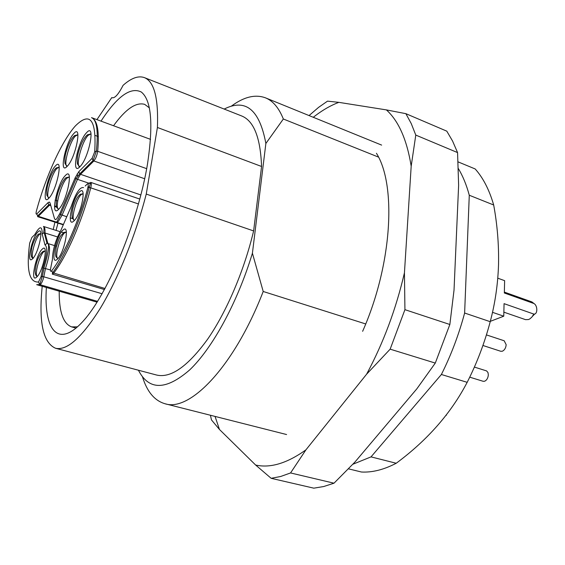 <?xml version="1.0" encoding="UTF-8"?>
<svg xmlns="http://www.w3.org/2000/svg" width="565" height="565" viewBox="0 0 565 565"><rect width="100%" height="100%" fill="white"/><g stroke="black" fill="none" stroke-linecap="round" stroke-linejoin="round"><path stroke-width="0.85" d="M88.055 186.711L89.27 187.121M42.834 267.909C47.107 254.737 47.813 247.067 44.96 244.892L46.987 243.409L47.834 243.529C50.716 246.248 49.939 254.554 45.49 268.46L43.844 276.624C42.982 280.353 41.859 282.952 40.468 284.421L39.748 284.576L38.519 282.013L41.061 276.638L42.834 267.909L50.447 269.929M57.538 236.926L44.974 233.006L47.905 243.564M77.165 173.893L77.624 175.906M50.568 268.848L50.645 268.41C50.243 270.783 50.476 271.709 51.344 271.172L51.705 270.783C64.226 254.773 79.425 220.103 87.879 187.46C88.535 184.472 88.302 183.35 87.194 184.098L85.188 186.033M83.542 187.615C79.877 186.789 75.759 193.068 71.211 206.444L71.254 206.303M44.96 244.892L42.191 234.002L43.71 232.942L44.974 233.006C45.193 229.093 44.684 226.897 43.441 226.431L60.074 231.671M42.191 234.002C42.22 225.569 39.762 225.76 34.818 234.588L35.228 233.804M503.86 312.155L525.542 319.649L528.543 319.543L529.836 318.893L531.863 317.113L533.833 314.076C537.732 314.649 537.831 305.686 533.974 303.539L504.333 292.995L504.63 280.664L497.772 278.178M445.898 415.508L446.173 415.155M446.399 415.226L446.421 414.837M492.496 312.325L503.761 316.195L490.314 321.344M503.761 316.195L504.065 303.652L533.833 314.076M101.008 121.136C117.146 96.368 130.572 86.657 141.292 92.01C151.427 100.132 153.482 124.236 147.451 164.323C137.86 222.497 106.955 296.067 82.215 322.149C57.362 348.831 43.569 329.289 46.379 287.486M59.212 291.201C59.064 311.859 63.209 323.752 71.635 326.888L77.511 326.831M348.379 468.816L361.452 472.015C372.307 472.594 383.896 469.677 396.227 463.251L371.021 456.88L441.385 374.496L467.177 382.321C476.881 363.203 484.565 342.997 490.222 321.69L464.628 313.031L469.275 195.243L493.683 204.996C489.311 189.882 483.139 177.869 475.179 168.956L457.968 161.83M493.683 204.996C497.32 224.828 498.937 244.645 498.535 264.448C497.927 284.054 495.152 303.137 490.222 321.69M96.933 119.632L111.806 97.554L112.181 97.752C114.935 98.303 118.558 94.171 123.064 85.357C131.235 78.055 138.354 75.477 144.4 77.617C154.189 81.572 158.525 98.197 157.416 127.485L261.567 166.477C260.486 137.719 253.855 120.875 241.672 115.959L144.4 77.617M53.23 229.517L54.925 222.165M55.532 348.252C66.988 350.858 81.932 337.517 100.358 308.215C117.944 279.061 135.543 235.591 146.25 194.07L253.621 230.93C244.158 270.741 226.558 311.859 207.715 339.071C187.87 366.381 170.835 378.373 156.597 375.04L55.532 348.252C43.046 342.764 38.604 322.106 42.213 286.278M146.25 194.07L157.416 127.485M253.621 230.93L261.567 166.477M378.493 157.105L283.34 119.003L265.868 143.482L252.414 253.198L263.205 291.484L365.71 323.957M231.304 106.185C243.861 96.862 255.246 94.08 265.458 97.83C272.937 100.824 278.898 107.887 283.34 119.003M464.628 313.031C458.851 334.607 451.103 355.095 441.385 374.496M458.208 168.363C462.791 175.863 466.478 184.826 469.275 195.243M371.021 456.88L352.786 464.282M467.177 382.321C451.138 413.107 427.486 440.086 396.227 463.251M265.868 143.482C259.568 109.659 245.669 98.19 224.178 109.066M138.425 370.223C148.849 390.57 165.919 390.479 189.642 369.955C212.369 348.358 237.385 302.791 252.414 253.198M263.205 291.484C234.397 366.162 189.967 412.175 165.008 403.742C154.563 400.705 147.041 391.714 142.458 376.763M56.055 230.407L57.976 223.133M149.4 107.894L144.704 104.37C136.059 101.898 125.67 109.024 113.537 125.748M255.655 465.044C270.374 468.343 287.133 463.279 305.919 449.853L290.558 472.947L334 483.195L323.689 486.536L313.801 488.167L271.144 478.308L255.655 465.044L219.453 429.464L215.053 416.419M313.278 117.287L315.369 115.67C323.194 109.737 331.012 105.295 338.816 102.35L386.396 109.9C398.643 120.988 406.906 139.746 411.186 166.174L404.441 272.831C396.016 309.076 383.402 342.863 366.607 374.2L305.919 449.853M338.816 102.35L327.509 101.142L318.575 107.378L309.055 115.564M404.441 272.831L404.928 309.662L449.853 324.494L454.027 290.099L458.625 185.271L457.565 152.585L415.784 135.084L411.186 166.174M334 483.195L354.947 462.036L416.8 388.882L435.29 363.076L390.154 349.163L366.607 374.2M376.438 153.27C396.616 185.129 392.244 264.469 362.631 331.309M457.565 152.585L452.593 141.081L446.795 131.158L405.875 113.671L411.242 123.566L415.784 135.084M386.396 109.9L405.875 113.671M219.453 429.464L211.444 419.88L210.441 415.254M449.853 324.494L435.29 363.076M404.928 309.662L390.154 349.163M290.558 472.947L280.628 476.5L271.144 478.308M90.252 183.667L77.49 179.331L62.051 215.237L58.209 221.614L56.585 222.313L60.632 214.58L66.762 216.748M54.544 218.726L55.313 219.658L56.571 219.051L59.763 213.725L75.159 177.834L78.825 171.675L92.144 158.278L94.694 151.83C96.636 119.738 90.167 111.128 75.3 125.995C61.762 141.088 45.723 176.605 36.443 210.851C35.828 213.485 35.948 214.509 36.817 213.923L48.152 202.531L49.395 202.058L50.045 202.962L54.544 218.726M62.955 230.16C70.378 222.652 64.318 253.727 57.185 259.342C49.953 266.059 55.992 235.944 62.955 230.16M66.423 232.095L64.643 232.808C59.975 236.573 54.523 256.552 57.687 258.389M79.467 191.952C87.229 183.78 81.304 214.749 73.817 221.042C66.246 228.415 72.172 198.393 79.467 191.952M74.396 220.449L72.377 218.21C71.755 215.83 71.917 212.567 72.871 208.429C74.926 201.126 77.44 196.394 80.421 194.226L83.154 193.76L81.176 194.628C76.332 198.788 70.879 218.613 74.135 220.308M42.276 249.109C49.077 242.208 43.039 272.125 36.534 277.217C29.91 283.397 35.913 254.377 42.276 249.109M45.278 250.987L43.893 251.637C39.635 255.055 34.345 274.23 37.149 276.186M38.01 231.883C44.543 224.962 38.646 253.727 32.403 258.925C26.039 265.169 31.908 237.229 38.01 231.883M33.335 258.219C31.237 258.205 30.672 255.034 31.64 248.713C32.438 243.24 36.916 234.348 38.879 233.974L40.878 233.62L39.578 234.334C35.553 237.759 30.439 255.952 32.961 257.972M65.321 175.581C74.163 165.693 67.009 201.839 58.506 209.446C49.925 218.252 57.058 183.385 65.321 175.581M58.675 209.184C56.345 207.376 55.582 207.807 56.825 197.319C58.548 188.117 64.255 178.145 66.162 177.678L69.311 176.979L66.931 178.109C61.091 183.491 54.431 208.181 58.59 209.149M86.551 132.719C95.972 121.828 88.98 158.158 79.87 166.767C70.71 176.534 77.716 141.476 86.551 132.719M90.951 133.926L88.189 135.31C82.017 141.299 75.307 166.039 79.7 166.774L77.504 164.02C76.939 160.644 77.285 156.618 78.535 151.936C81.021 143.552 83.966 137.846 87.377 134.823L90.951 133.926M73.768 133.601C82.61 123.156 75.696 158.066 67.186 166.336C58.598 175.743 65.491 142.02 73.768 133.601M77.899 134.767L75.35 136.094C69.559 141.857 63.054 165.707 67.129 166.35L65.024 163.652C64.594 159.429 65.01 155.389 66.26 151.547C68.676 143.68 71.43 138.369 74.538 135.607L77.899 134.767M55.441 165.933C63.753 156.3 56.754 190.779 48.781 198.273C40.715 206.91 47.686 173.589 55.441 165.933M48.964 198.082L46.959 195.603C46.45 191.923 46.796 188.067 47.99 184.049C50.377 175.941 53.117 170.566 56.21 167.918L59.205 167.219L56.987 168.363C51.577 173.575 45.158 196.888 48.851 198.032M138.482 203.972L90.739 187.841C82.087 221.332 66.458 256.891 53.583 273.248L52.284 274.11L52.63 272.747L51.705 270.783M97.59 301.371L40.023 284.675L36.676 284.675L97.088 302.169M150.544 139.364L91.516 117.64C97.427 120.091 99.482 131.306 97.689 151.3L146.688 168.674M139.816 199.078L90.711 182.375C91.495 182.862 91.502 184.691 90.739 187.841L89.171 187.453C80.456 220.83 64.954 256.298 52.63 272.747L105.062 288.51M50.801 205.611L49.508 205.194L38.342 216.317L56.126 221.981M54.537 206.465L56.726 207.178M70.208 217.864L72.539 218.613M144.689 178.759L93.861 160.976L80.491 174.303L140.89 194.967M87.194 184.098L89.687 182.813L90.435 183.067M36.676 284.675L39.748 284.576L42.304 276.377L102.145 293.751M80.491 174.303L77.49 179.331L76.056 178.667L79.714 173.872L80.491 174.303M50.229 204.678L49.508 205.194L48.767 204.798L47.94 202.736M71.211 206.444L60.978 230.153C55.518 240.026 52.665 249.822 52.418 259.526L50.645 268.41M31.64 244.942L32.53 245.21M34.818 234.588L31.894 237.413L29.677 243.105C26.216 269.724 29.168 282.691 38.519 282.013M36.817 213.923L37.622 215.936L38.342 216.317L37.622 216.656L63.28 224.821M91.516 117.64C96.813 119.801 98.43 130.96 96.361 151.102L97.689 151.3C97.039 155.375 95.76 158.603 93.861 160.976L93.07 160.524L96.361 151.102L94.694 151.83M90.711 182.375L89.171 187.453L87.879 187.46M43.985 268.071L42.304 276.377L41.061 276.638M29.592 243.741L29.677 243.105M50.652 205.102L50.045 202.962M59.763 213.725L60.632 214.58L76.056 178.667L75.159 177.834M78.825 171.675L79.714 173.872L93.07 160.524L92.144 158.278M533.974 303.539L531.94 301.936L504.354 292.105M534.532 314.175L532.59 316.195M482.913 345.476L500.745 351.275L502.32 351.225C504.58 350.131 505.866 347.955 506.169 344.714L504.185 340.773L486.423 334.897M469.741 377.173L483.16 381.29L484.558 381.255C486.762 380.245 488.019 378.112 488.337 374.87L487.976 372.533L486.585 370.908L474.395 367.088M63.421 224.489L56.585 222.313M57.962 258.551C55.864 256.807 54.918 257.697 56.21 247.47C57.955 241.368 59.551 237.371 60.992 235.471L63.937 232.448L66.359 232.074M37.368 276.356C35.906 276.207 35.171 274.258 35.164 270.508L36.322 263.806C37.82 257.951 40.115 253.784 43.208 251.298L45.278 250.973M104.49 289.555L52.284 274.11M82.999 171.802L82.094 171.492M57.701 200.942L55.151 200.109M54.53 205.893L56.5 206.536M88.069 186.641L89.291 187.057M43.922 268.057C48.286 253.381 49.586 245.203 47.834 243.529L54.523 245.591M55.441 245.874L56.514 246.206M61.345 232.067L63.471 232.738M98.359 136.603L95.316 135.501M46.987 243.409L44.268 232.893M43.71 232.942C44.211 228.776 44.119 226.607 43.441 226.431M37.622 216.656L37.622 215.936L48.767 204.798L50.511 204.594M76.049 328.11L71.635 326.888M265.458 97.83L381.629 145.099M165.008 403.742L286.589 434.541"/></g></svg>
